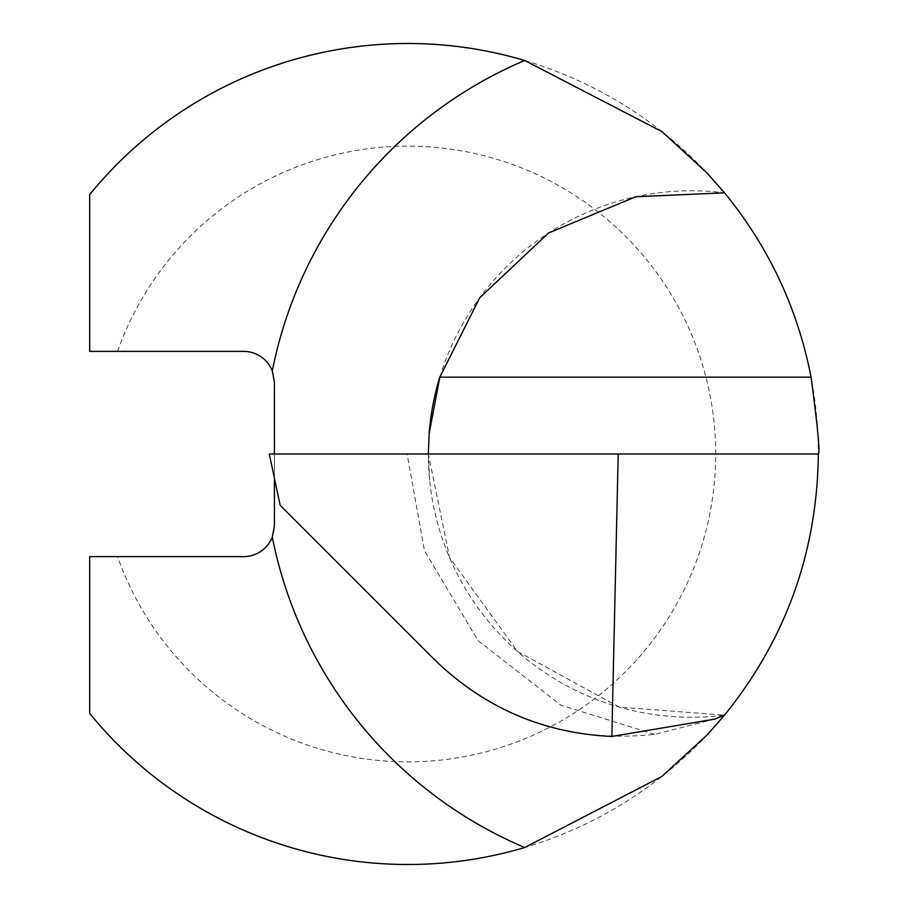 <?xml version="1.0" encoding="UTF-8"?>
<svg xmlns="http://www.w3.org/2000/svg" width="908" height="908" viewBox="0 0 908 908"><rect width="100%" height="100%" fill="white"/><g stroke="black" fill="none" stroke-linecap="round" stroke-linejoin="round"><path stroke-width="0.68" stroke-dasharray="4.54 3.41" d="M117.552 351.373L89.676 351.373L89.676 194.584A410.507 410.507 0 0 1 688.116 154.099A410.507 410.507 0 0 1 688.116 753.901A410.507 410.507 0 0 1 89.676 713.416L89.676 556.627L117.552 556.627A307.88 307.88 0 0 0 590.904 701.521A307.88 307.88 0 0 0 590.904 206.479A307.88 307.88 0 0 0 117.552 351.373L243.616 351.373A30.793 30.793 0 0 1 274.409 382.166L274.409 525.834A30.793 30.793 0 0 1 243.616 556.627L117.552 556.627M818.324 454L428.349 454L449.551 557.512L517.481 651.445L619.177 707.082L724.516 715.175A263.229 263.229 0 0 1 429.098 434.058M439.801 377.172A263.229 263.229 0 0 1 724.527 192.837M274.432 454L274.42 478.232M714.755 719.136L654.657 734.368C569.691 743.368 496.256 718.41 434.364 659.492L280.186 505.313L269.279 454L428.349 454L429.666 480.196M654.657 734.368L560.917 705.187L478.153 640.742L424.456 550.634L407.102 454"/><path stroke-width="1.36" d="M272.286 537.059A427.43 427.43 0 0 0 524.699 847.516A410.507 410.507 0 0 1 89.676 713.416L89.676 556.627L243.616 556.627A30.793 30.793 0 0 0 272.286 537.059L274.409 525.834L274.42 478.232M89.676 194.584A410.507 410.507 0 0 1 524.699 60.484A427.43 427.43 0 0 0 272.286 370.941A30.793 30.793 0 0 0 243.616 351.373L89.676 351.373L89.676 194.584M274.432 454L274.409 382.166L272.286 370.941M524.699 847.516L661.75 776.533L706.991 735.083L724.527 715.163C785.976 638.96 817.245 551.905 818.324 454C820.185 453.081 817.768 427.464 811.071 377.172C797.667 308.47 768.826 247.033 724.527 192.837L707.06 172.985L661.989 131.649L524.699 60.484M429.098 434.058A263.229 263.229 0 0 1 439.801 377.172L429.098 434.058L428.349 454M611.856 736.456L618.2 454L269.279 454L280.186 505.313L434.364 659.492C483.805 707.559 542.973 733.21 611.856 736.456L714.755 719.136L724.516 715.175M724.527 192.837L635.816 196.741L548.523 233.027L479.685 297.824L439.801 377.172L811.071 377.172M818.324 454L618.2 454"/></g></svg>
